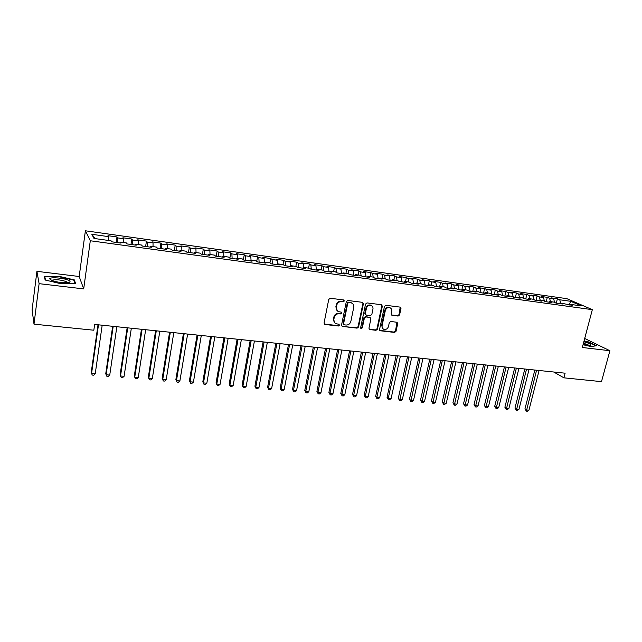 <?xml version="1.0" encoding="UTF-8"?>
<svg xmlns="http://www.w3.org/2000/svg" width="642" height="642" viewBox="0 0 642 642"><rect width="100%" height="100%" fill="white"/><g stroke="black" fill="none" stroke-linecap="round" stroke-linejoin="round"><path stroke-width="0.96" d="M344.345 300.986L343.655 299.958L330.277 298.265L328.744 299.429L324.05 323.046L325.053 324.491L338.382 326.016L339.441 325.205L338.976 324.258L335.999 323.728C334.289 322.862 333.583 321.417 333.864 319.379L334.257 317.429C335.012 314.925 336.625 313.697 339.112 313.737L340.83 313.938L341.889 313.135L341.408 312.173L338.511 311.659C336.753 310.792 336.023 309.316 336.304 307.237L336.705 305.271C337.459 302.759 339.08 301.523 341.56 301.579L343.285 301.796L344.345 300.986M337.475 311.009L335.846 306.892L336.239 304.934C336.994 302.422 338.615 301.186 341.103 301.242L342.82 301.459L343.879 300.649L343.759 299.974M324.25 324.025L337.925 325.646L338.984 324.844L338.888 324.234M334.947 323.046L333.415 319.026L333.808 317.076C334.554 314.572 336.167 313.344 338.647 313.384L340.364 313.593L341.424 312.782L341.319 312.14M398.12 316.057L399.581 314.933L400.977 308.505L400.311 307.141L385.938 305.295L384.462 306.427L379.566 329.418L380.208 330.75L394.573 332.436L396.026 331.312L397.703 323.608L397.053 322.276L390.777 321.49L389.309 322.621L388.49 326.457C387.632 328.873 386.067 329.811 383.796 329.282C382.399 328.584 381.829 327.396 382.078 325.711L385.312 310.584C386.147 308.192 387.688 307.237 389.935 307.727C391.395 308.417 391.989 309.637 391.724 311.378L391.187 313.898L391.845 315.254L398.12 316.057L397.599 315.712L399.059 314.588L400.207 307.109M565.112 373.187L94.647 324.427L93.828 330.221L34.002 324.162L39.106 283.66L83.693 288.9L90.305 240.758L592.333 309.661L582.318 347.491L609.9 350.725L601.49 381.637L563.893 377.825L565.112 373.187M363.396 303.786L362.433 302.326L347.812 300.48L346.303 301.636L341.544 325.053L342.202 326.401L357.088 328.15L358.573 327.011L363.396 303.786L362.658 302.382M367.039 302.912L381.412 304.725L382.351 306.162L377.464 329.177L375.987 330.309L369.583 329.539L368.941 328.198L370.899 318.857L369.961 317.429L365.876 316.939L364.383 318.079L362.345 327.837L361.093 328.576L360.635 327.637L365.547 304.051L367.039 302.912M90.305 240.758L85.394 230.783L566.83 298.658L592.333 309.661M116.186 242.427L116.972 236.954L107.992 235.694L108.554 236.633L91.83 234.29L93.989 238.447L111.074 240.814L111.676 241.801L120.937 243.085L120.295 242.09L126.41 242.933L127.084 243.928L136.232 245.196L135.51 244.193L141.545 245.027L142.299 246.03L151.335 247.282L150.541 246.279L156.504 247.098L157.322 248.109L166.254 249.337L165.387 248.334L171.278 249.144L172.168 250.155L180.988 251.375L180.049 250.356L185.867 251.166L186.83 252.178L195.537 253.381L194.534 252.362L200.28 253.157L201.307 254.176L209.918 255.364L208.843 254.344L214.524 255.131L215.616 256.15L224.122 257.322L222.983 256.302L228.592 257.073L229.756 258.1L238.15 259.264L236.954 258.236L242.499 258.999L243.719 260.026L252.017 261.174L250.757 260.146L256.238 260.901L257.522 261.936L265.724 263.068L264.4 262.032L269.817 262.779L271.157 263.814L279.262 264.937L277.882 263.894L283.234 264.64L284.631 265.676L292.648 266.783L291.211 265.74L296.492 266.47L297.952 267.513L305.873 268.605L304.38 267.562L309.605 268.284L311.121 269.335L318.946 270.41L317.397 269.367L322.565 270.081L324.13 271.125L331.866 272.192L330.269 271.149L335.381 271.855L336.994 272.906L344.642 273.957L342.997 272.906L348.044 273.604L349.713 274.656L357.273 275.699L355.572 274.648L360.563 275.338L362.289 276.397L369.76 277.424L368.01 276.373L372.946 277.055L374.719 278.106L382.11 279.134L380.313 278.074L385.192 278.748L387.014 279.808L394.324 280.819L392.479 279.752L397.302 280.426L399.163 281.485L406.394 282.48L404.5 281.421L409.275 282.079L411.185 283.146L418.335 284.133L416.401 283.066L421.12 283.716L423.078 284.783L430.148 285.762L428.166 284.695L432.836 285.337L434.835 286.404L441.824 287.367L439.802 286.308L444.424 286.942L446.463 288.009L453.38 288.964L451.31 287.897L455.884 288.531L457.963 289.598L464.808 290.545L462.697 289.47L467.224 290.096L469.342 291.171L476.107 292.102L473.965 291.035L478.442 291.653L480.601 292.72L487.294 293.643L485.111 292.575L489.541 293.185L491.732 294.261L498.361 295.176L496.138 294.1L500.519 294.71L502.75 295.777L509.307 296.684L507.052 295.609L511.385 296.211L513.656 297.286L520.14 298.177L517.845 297.102L522.139 297.695L524.442 298.771L530.862 299.662L528.535 298.586L532.78 299.172L535.115 300.247L541.471 301.122L539.103 300.047L543.309 300.625L545.684 301.708L551.968 302.575L549.568 301.491L553.725 302.069L556.133 303.144L562.352 304.003L559.928 302.928L572.64 305.423L570.176 304.348L569.462 304.99M116.972 236.954L117.582 237.893L123.561 238.728L123.497 242.532M130.992 244.474L131.795 239.033L122.927 237.789L123.561 238.728M131.795 239.033L132.477 239.98L138.383 240.806L138.359 244.586M145.63 246.488L146.44 241.087L137.677 239.859L138.383 240.806M146.44 241.087L147.195 242.042L153.029 242.853L153.037 246.624M160.083 248.486L160.917 243.117L152.25 241.906L153.029 242.853M160.917 243.117L161.736 244.072L167.506 244.883L167.546 248.631M174.375 250.46L175.218 245.124L166.655 243.92L167.506 244.883M175.218 245.124L176.101 246.087L181.798 246.881L181.879 250.613M188.491 252.41L189.35 247.106L180.892 245.918L181.798 246.881M189.35 247.106L190.297 248.069L195.93 248.855L196.035 252.571M202.439 254.336L203.313 249.064L194.951 247.892L195.93 248.855M203.313 249.064L204.325 250.035L209.894 250.813L210.03 254.505M216.234 256.238L217.116 251.006L208.851 249.842L209.894 250.813M217.116 251.006L218.192 251.977L223.689 252.739L223.857 256.423M229.86 258.116L230.759 252.916L222.589 251.768L223.689 252.739M230.759 252.916L231.89 253.895L237.331 254.649L237.532 258.317M243.374 259.737L244.241 254.81L236.168 253.678L237.331 254.649M244.241 254.81L245.437 255.789L250.805 256.535L251.038 260.187M256.744 261.31L257.57 256.68L249.594 255.556L250.805 256.535M257.57 256.68L258.822 257.659L264.135 258.405L264.392 262.048M269.953 262.891L270.747 258.525L262.859 257.418L264.135 258.405M270.747 258.525L272.056 259.512L277.304 260.243L277.633 264.327M282.986 264.6L283.772 260.355L275.972 259.264L277.304 260.243M283.772 260.355L285.136 261.342L290.328 262.072L290.722 266.518M295.858 266.382L296.652 262.161L288.94 261.077L290.328 262.072M296.652 262.161L298.073 263.156L303.209 263.87L303.626 268.3M308.585 268.147L309.388 263.95L301.764 262.875L303.209 263.87M309.388 263.95L310.864 264.945L315.936 265.652L316.394 270.057M321.169 269.889L321.987 265.716L314.444 264.656L315.936 265.652M321.987 265.716L323.504 266.711L328.527 267.417L329.009 271.799M333.615 271.606L334.442 267.465L326.987 266.414L328.527 267.417M334.442 267.465L336.007 268.46L340.974 269.159L341.488 273.524M345.926 273.315L346.76 269.191L339.385 268.155L340.974 269.159M346.76 269.191L348.373 270.194L353.285 270.876L353.83 275.225M358.1 275.001L358.942 270.9L351.647 269.873L353.285 270.876M358.942 270.9L360.603 271.903L365.458 272.585L366.036 276.911M370.137 276.662L370.988 272.593L363.773 271.574L365.458 272.585M370.988 272.593L372.697 273.596L377.504 274.27L378.106 278.58M382.054 278.315L382.905 274.262L375.771 273.259L377.504 274.27M382.905 274.262L384.662 275.274L389.413 275.932L390.047 280.225M393.835 279.944L394.694 275.916L387.64 274.928L389.413 275.932M394.694 275.916L396.499 276.927L401.194 277.585L401.86 281.854M405.487 281.557L406.362 277.553L399.372 276.574L401.194 277.585M406.362 277.553L408.2 278.564L412.846 279.214L413.544 283.467M417.019 283.154L417.894 279.174L410.984 278.203L412.846 279.214M417.894 279.174L419.78 280.185L424.378 280.827L425.1 285.064M428.431 284.727L429.313 280.771L422.476 279.816L424.378 280.827M429.313 280.771L431.239 281.79L435.79 282.424L436.528 286.637M439.69 286.436L440.605 282.36L433.848 281.405L435.79 282.424M440.605 282.36L442.571 283.371L447.073 284.005L447.843 288.202M450.724 288.547L451.783 283.925L445.091 282.986L447.073 284.005M451.783 283.925L453.79 284.944L458.244 285.57L459.038 289.743M461.767 290.12L462.842 285.473L456.221 284.55L458.244 285.57M462.842 285.473L464.888 286.501L469.294 287.11L470.113 291.275M472.705 291.637L473.788 287.014L467.232 286.091L469.294 287.11M473.788 287.014L475.866 288.033L480.232 288.643L481.075 292.784M483.53 293.129L484.622 288.531L478.129 287.624L480.232 288.643M484.622 288.531L486.732 289.558L491.05 290.16L491.916 294.285M494.244 294.606L495.335 290.032L488.923 289.133L491.05 290.16M495.335 290.032L497.494 291.059L501.763 291.661L502.638 295.729M504.845 296.066L505.944 291.524L499.596 290.633L501.763 291.661M505.944 291.524L508.135 292.551L512.364 293.145L513.239 297.085M515.341 297.519L516.449 293.001L510.165 292.118L512.364 293.145M516.449 293.001L518.672 294.028L522.853 294.606L523.728 298.442M525.734 298.955L526.841 294.453L520.622 293.579L522.853 294.606M526.841 294.453L529.096 295.481L533.245 296.066L534.112 299.79M536.014 300.368L537.137 295.898L530.974 295.031L533.245 296.066M537.137 295.898L539.424 296.925L543.525 297.503L544.392 301.122M546.198 301.772L547.321 297.326L541.222 296.476L543.525 297.503M547.321 297.326L549.64 298.361L553.701 298.923L554.568 302.446M556.277 303.168L557.408 298.747L551.366 297.896L553.701 298.923M557.408 298.747L559.76 299.774L570.77 301.315L581.339 305.889L570.176 304.348M559.928 302.928L559.214 303.57M559.76 299.774L560.57 303.016M570.77 301.315L569.053 304.934M549.568 301.491L548.87 302.141M549.64 298.361L550.435 301.612M539.103 300.047L538.413 300.705M539.424 296.925L540.203 300.199M528.535 298.586L527.844 299.244M529.096 295.481L529.859 298.771M517.845 297.102L517.171 297.768M518.672 294.028L519.418 297.318M507.052 295.609L506.377 296.283M508.135 292.551L508.865 295.858M496.138 294.1L495.48 294.774M497.494 291.059L498.2 294.389M485.111 292.575L484.461 293.258M486.732 289.558L487.43 292.896M473.965 291.035L473.323 291.717M475.866 288.033L476.541 291.388M462.697 289.47L462.063 290.168M464.888 286.501L465.538 289.863M451.31 287.897L450.684 288.595M453.79 284.944L454.424 288.33M439.802 286.308L439.184 287.006M442.571 283.371L443.189 286.773M428.166 284.695L427.556 285.401M431.239 281.79L431.833 285.2M416.401 283.066L415.799 283.78M419.78 280.185L420.358 283.612M404.5 281.421L403.914 282.143M408.2 278.564L408.753 282.007M392.479 279.752L391.901 280.482M396.499 276.927L397.021 280.385M380.313 278.074L379.751 278.805M384.662 275.274L385.168 278.74M368.01 276.373L367.465 277.111M372.697 273.596L373.195 277.2M355.572 274.648L355.034 275.394M360.603 271.903L361.093 275.667M342.997 272.906L342.467 273.661M348.373 270.194L348.863 274.118M330.269 271.149L329.755 271.903M336.007 268.46L336.488 272.569M317.397 269.367L316.899 270.13M323.504 266.711L323.969 271.02M304.38 267.562L303.891 268.332M310.864 264.945L311.306 269.359M291.211 265.74L290.73 266.518M298.073 263.156L298.482 267.586M277.882 263.894L277.424 264.681M285.136 261.342L285.513 265.796M264.4 262.032L263.95 262.819M272.056 259.512L272.401 263.99M250.757 260.146L250.324 260.941M258.822 257.659L259.127 262.153M236.954 258.236L236.537 259.039M245.437 255.789L245.701 260.307M222.983 256.302L222.581 257.113M231.89 253.895L232.123 258.429M208.843 254.344L208.457 255.163M218.192 251.977L218.384 256.535M194.534 252.362L194.165 253.189M204.325 250.035L204.485 254.617M180.049 250.356L179.696 251.191M190.297 248.069L190.417 252.675M165.387 248.334L165.05 249.168M176.101 246.087L176.181 250.709M150.541 246.279L150.22 247.122M161.736 244.072L161.768 248.719M135.51 244.193L135.213 245.051M147.195 242.042L147.187 246.705M120.295 242.09L120.014 242.957M132.477 239.98L132.421 244.666M117.582 237.893L117.486 242.604M553.749 372.007L563.893 377.825M609.9 350.725L584.702 338.478M83.693 288.9L79.183 276.501L36.915 271.333L39.106 283.66M36.915 271.333L32.1 309.805L34.002 324.162M79.183 276.501L85.394 230.783M91.83 234.29L95.088 238.599M108.554 236.633L108.45 240.453M74.352 279.912L58.944 276.301L44.354 276.293L45.125 280.008L60.982 283.748L75.604 283.644L74.352 279.912L74.183 281.148M583.04 344.738L590.953 346.544L596.538 345.749L588.85 341.993L584.059 340.902M342.202 326.401L356.607 327.789L358.1 326.642L362.907 303.449M348.815 302.486L347.755 303.289L343.574 323.833L344.032 324.78L346.054 325.045C348.51 325.069 350.107 323.849 350.861 321.369L353.734 307.374C354.031 305.271 353.293 303.794 351.511 302.936L348.341 302.149L347.282 302.952L347.755 303.289M343.719 324.531L343.109 323.472L347.282 302.952M352.017 303.185L350.612 302.711M348.341 302.149L350.139 302.374M369.142 329.185L375.49 329.948L376.958 328.816L381.838 305.825L381.597 304.765M370.153 317.445L365.386 316.594L363.894 317.726L361.863 327.468L362.345 327.837M360.724 328.255L361.863 327.468M372.954 309.123C373.203 307.366 372.601 306.138 371.124 305.44C368.829 304.934 367.256 305.889 366.422 308.312L365.298 313.705L366.253 315.142L370.338 315.631L371.822 314.492L372.954 309.123M371.445 305.584L370.627 305.102C368.331 304.597 366.767 305.552 365.924 307.975L366.422 308.312M365.547 314.773L364.808 313.352L365.924 307.975M391.411 314.941L397.599 315.712M390.2 307.839L389.413 307.39C387.166 306.908 385.625 307.855 384.799 310.247L385.312 310.584M382.977 328.768L381.573 325.35L384.799 310.247M379.767 330.413L394.052 332.066L395.504 330.951L396.965 322.244M58.895 276.702L58.944 276.301M98.009 324.772L91.228 372.448L91.557 373.556L95.217 373.869L102.182 325.205M98.491 324.82L91.557 373.556L92.304 375.072L93.764 375.193L95.217 373.869M112.663 326.288L105.753 373.668L106.123 374.776L109.742 375.08L116.844 326.722M113.201 326.345L106.123 374.776L106.845 376.276L108.289 376.397L109.742 375.08M127.148 327.789L120.102 374.872L120.527 375.979L124.099 376.284L131.337 328.231M127.726 327.853L120.527 375.979L121.21 377.472L122.638 377.592L124.099 376.284M68.357 280.225C63.494 277.906 49.586 276.863 49.675 278.861L51.312 280.281C56.592 282.183 62.105 282.962 67.875 282.624C70.612 282.183 70.772 281.381 68.357 280.225M67.426 282.673L66.142 281.557C60.958 279.848 56.392 279.358 52.467 280.097L51.994 280.562M45.51 280.105L44.804 276.702L58.944 276.702L73.87 280.201L75.018 283.652M44.667 277.785L44.804 276.702M583.153 344.329L590.183 345.26C591.828 344.866 590.592 343.952 586.467 342.523L583.835 341.761M588.746 345.276L583.474 343.101M583.979 341.191L588.618 342.242L595.961 345.837M141.457 329.274L134.29 376.068L134.756 377.175L138.287 377.472L145.654 329.707M142.091 329.338L134.756 377.175L135.414 378.652L136.818 378.772L138.287 377.472M155.605 330.742L148.31 377.247L148.824 378.347L152.315 378.644L159.81 331.176M156.287 330.815L148.824 378.347L149.45 379.823L148.31 377.247M152.315 378.644L150.846 379.936L149.45 379.823M169.584 332.195L162.169 378.411L162.731 379.51L166.182 379.799L173.797 332.628M170.315 332.267L162.731 379.51L163.325 380.971L162.169 378.411M166.182 379.799L164.705 381.083L163.325 380.971M183.403 333.623L175.876 379.566L176.478 380.666L179.888 380.947L187.625 334.057M184.182 333.704L176.478 380.666L177.04 382.11L175.876 379.566M179.888 380.947L178.404 382.223L177.04 382.11M197.062 335.036L189.422 380.706L190.064 381.797L193.435 382.086L201.291 335.477M197.888 335.124L190.064 381.797L190.602 383.242L189.422 380.706M193.435 382.086L191.95 383.354L190.602 383.242M210.568 336.44L202.816 381.829L203.498 382.929L206.836 383.202L214.797 336.881M211.435 336.528L203.498 382.929L204.012 384.349L202.816 381.829M206.836 383.202L205.344 384.462L204.012 384.349M223.922 337.82L216.065 382.945L216.787 384.036L220.086 384.309L228.159 338.262M224.828 337.917L216.787 384.036L217.269 385.457L216.065 382.945M220.086 384.309L218.585 385.561L217.269 385.457M237.123 339.193L229.162 384.044L229.924 385.136L233.182 385.409L241.36 339.634M238.078 339.289L229.924 385.136L230.374 386.54L229.162 384.044M233.182 385.409L231.682 386.653L230.374 386.54M250.179 340.541L242.114 385.136L242.909 386.219L246.135 386.492L254.425 340.982M251.166 340.645L242.909 386.219L243.342 387.624L242.114 385.136M246.135 386.492L244.626 387.728L243.342 387.624M263.092 341.881L254.922 386.211L255.757 387.295L258.951 387.567L267.337 342.322M264.119 341.993L255.757 387.295L256.158 388.683L254.922 386.211M258.951 387.567L257.434 388.795L256.158 388.683M275.859 343.205L267.594 387.278L268.46 388.362L271.622 388.627L280.105 343.647M276.927 343.318L268.46 388.362L268.846 389.742L267.594 387.278M271.622 388.627L270.105 389.846L268.846 389.742M288.483 344.513L280.121 388.33L281.027 389.413L284.149 389.67L292.728 344.955M289.59 344.626L281.027 389.413L281.381 390.777L280.121 388.33M284.149 389.67L282.632 390.882L281.381 390.777M300.97 345.805L292.519 389.373L293.458 390.448L296.548 390.713L305.223 346.247M302.109 345.926L293.458 390.448L293.787 391.813L292.519 389.373M296.548 390.713L295.023 391.917L293.787 391.813M313.32 347.089L304.781 390.408L305.752 391.484L308.81 391.732L317.573 347.531M314.5 347.21L305.752 391.484L306.065 392.832L304.781 390.408M308.81 391.732L307.285 392.936L306.065 392.832M325.534 348.357L316.907 391.427L317.918 392.495L320.936 392.752L329.795 348.799M326.754 348.478L317.918 392.495L318.199 393.843L316.907 391.427M320.936 392.752L319.411 393.939L318.199 393.843M337.62 349.609L328.905 392.439L329.956 393.506L332.941 393.755L341.881 350.05M338.872 349.738L329.956 393.506L330.213 394.838L328.905 392.439M332.941 393.755L331.408 394.934L330.213 394.838M349.577 350.845L340.782 393.434L341.857 394.501L344.81 394.75L353.838 351.286M350.861 350.981L341.857 394.501L342.098 395.825L340.782 393.434M344.81 394.75L343.277 395.921L342.098 395.825M361.406 352.073L352.53 394.421L353.638 395.488L356.559 395.729L365.667 352.514M362.722 352.209L353.638 395.488L353.854 396.804L352.53 394.421M356.559 395.729L355.026 396.9L353.854 396.804M373.106 353.285L364.15 395.4L365.29 396.459L368.187 396.708L377.368 353.726M374.455 353.429L365.29 396.459L365.491 397.767L364.15 395.4M368.187 396.708L366.646 397.863L365.491 397.767M384.686 354.488L375.658 396.371L376.822 397.43L379.687 397.663L388.948 354.93M386.067 354.625L376.822 397.43L376.998 398.722L375.658 396.371M379.687 397.663L378.146 398.818L376.998 398.722M396.146 355.676L387.038 397.326L388.233 398.385L391.074 398.618L400.407 356.117M397.55 355.82L388.233 398.385L388.394 399.669L387.038 397.326M391.074 398.618L389.525 399.765L388.394 399.669M407.477 356.848L398.305 398.273L399.533 399.324L402.333 399.565L411.747 357.289M408.922 357L399.669 400.608L398.305 398.273M402.333 399.565L400.785 400.704L399.669 400.608M418.696 358.011L409.46 399.212L410.711 400.263L413.488 400.496L422.966 358.453M420.165 358.164L410.824 401.539L409.46 399.212M413.488 400.496L411.931 401.627L410.824 401.539M429.803 359.159L420.494 400.135L421.77 401.186L424.522 401.419L434.064 359.6M431.304 359.319L421.866 402.454L420.494 400.135M424.522 401.419L422.966 402.542L421.866 402.454M440.789 360.298L431.416 401.057L432.724 402.101L435.445 402.333L445.058 360.74M442.322 360.459L432.796 403.361L431.416 401.057M435.445 402.333L433.888 403.449L432.796 403.361M451.671 361.43L442.234 401.964L443.558 403.007L446.254 403.232L455.932 361.871M453.22 361.59L443.622 404.259L442.234 401.964M446.254 403.232L444.697 404.348L443.622 404.259M462.441 362.545L452.931 402.863L454.287 403.906L456.96 404.131L466.694 362.987M464.014 362.706L454.335 405.15L452.931 402.863M456.96 404.131L455.395 405.238L454.335 405.15M473.098 363.653L463.532 403.762L464.912 404.797L467.553 405.022L477.351 364.094M474.703 363.813L464.936 406.033L463.532 403.762M467.553 405.022L465.988 406.121L464.936 406.033M483.643 364.744L474.021 404.637L475.425 405.68L478.041 405.896L487.904 365.186M485.272 364.913L475.433 406.9L474.021 404.637M478.041 405.896L476.476 406.988L475.433 406.9M494.091 365.828L484.413 405.511L485.842 406.547L488.426 406.763L498.344 366.269M495.744 365.996L485.825 407.766L484.413 405.511M488.426 406.763L486.861 407.855L485.825 407.766M504.427 366.895L494.693 406.378L496.146 407.413L498.706 407.622L508.681 367.336M506.105 367.072L496.122 408.625L494.693 406.378M498.706 407.622L497.141 408.705L496.122 408.625M514.667 367.954L504.877 407.237L506.353 408.264L508.889 408.472L518.921 368.396M516.369 368.131L506.305 409.468L504.877 407.237M508.889 408.472L507.324 409.556L506.305 409.468M524.803 369.006L514.964 408.087L516.457 409.106L518.969 409.323L529.056 369.447M526.528 369.19L516.401 410.31L514.964 408.087M518.969 409.323L517.404 410.39L516.401 410.31M534.842 370.049L524.947 408.922L526.464 409.949L528.952 410.158L539.087 370.49M536.584 370.233L526.392 411.137L524.947 408.922M528.952 410.158L527.379 411.217L526.392 411.137M341.103 301.242L341.56 301.579M336.239 304.934L336.705 305.271M335.846 306.892L336.304 307.237M340.364 313.593L340.83 313.938M338.647 313.384L339.112 313.737M333.808 317.076L334.257 317.429M333.415 319.026L333.864 319.379M337.925 325.646L338.382 326.016M324.611 324.13L325.053 324.491M342.82 301.459L343.285 301.796M358.1 326.642L358.573 327.011M356.607 327.789L357.088 328.15M342.058 326.12L342.523 326.489M343.109 323.472L343.574 323.833M381.838 305.825L382.351 306.162M376.958 328.816L377.464 329.177M375.49 329.948L375.987 330.309M369.391 329.25L369.888 329.611M369.463 317.084L369.961 317.429M365.386 316.594L365.876 316.939M363.894 317.726L364.383 318.079M364.808 313.352L365.298 313.705M391.588 314.973L392.11 315.318M381.573 325.35L382.078 325.711M397.173 323.255L397.703 323.608M395.504 330.951L396.026 331.312M394.052 332.066L394.573 332.436M379.992 330.461L380.497 330.831M400.447 308.168L400.977 308.505M399.059 314.588L399.581 314.933M324.282 324.033L324.724 324.403M351.03 302.607L351.511 302.936M369.166 329.226L369.583 329.539M369.744 317.156L370.241 317.501M370.627 305.102L371.124 305.44M389.413 307.39L389.935 307.727M379.807 330.461L380.208 330.75M51.994 280.53L49.675 278.861M52.387 280.706L52.467 280.097"/></g></svg>
